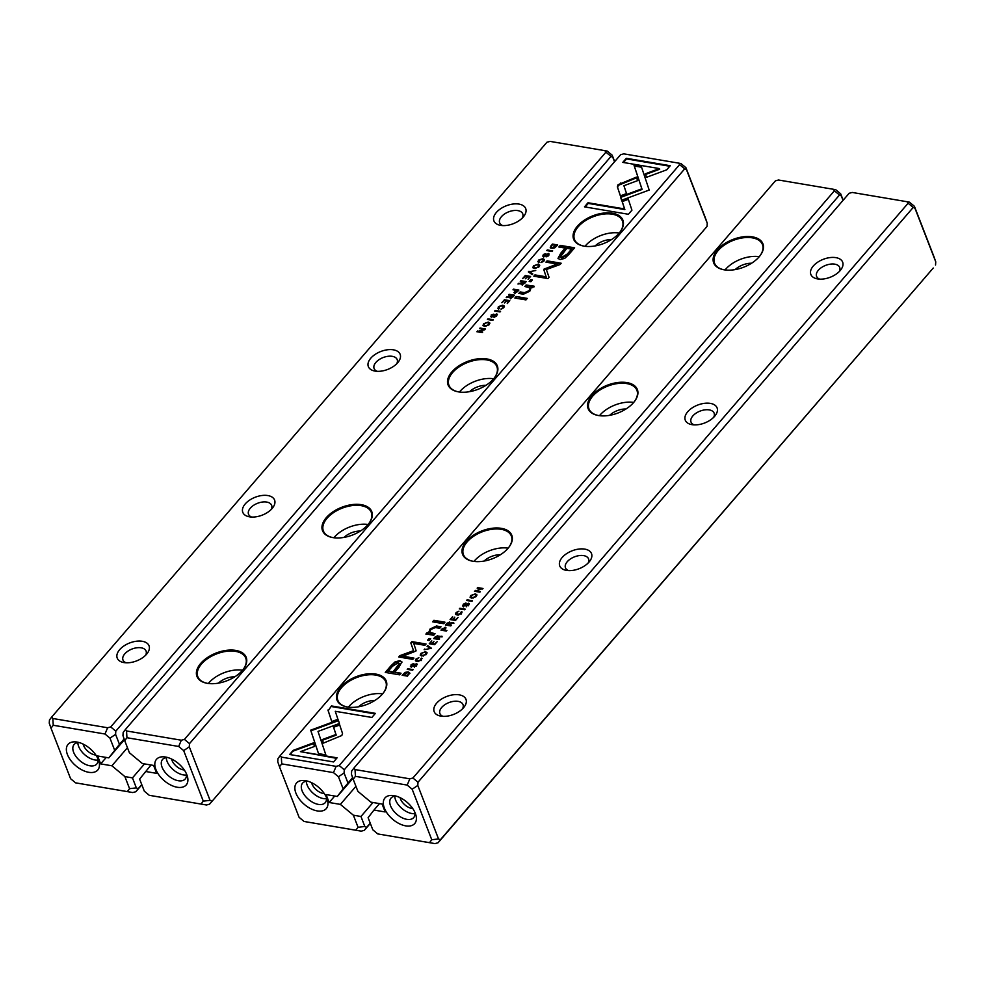 <?xml version="1.0" encoding="UTF-8"?>
<svg xmlns="http://www.w3.org/2000/svg" width="985" height="985" viewBox="0 0 985 985"><rect width="100%" height="100%" fill="white"/><g stroke="black" fill="none" stroke-linecap="round" stroke-linejoin="round"><path stroke-width="1.48" d="M141.828 784.786L135.844 791.731L132.753 792.543L75.586 782.853L127.324 791.595L129.564 788.677L124.873 776.574L132.47 777.891L144.512 763.904M132.47 777.891L136.336 787.877L138.134 788.751L141.742 784.565M67.436 754.572A19.626 11.143 40.7 0 1 77.162 742.087A19.626 11.143 40.7 0 1 98.697 760.654A19.626 11.143 40.7 0 1 88.342 772.228A19.626 11.143 40.7 0 1 67.436 754.572M114.666 750.25L109.963 738.147L115.59 734.367L119.468 744.364L108.806 757.871L97.589 755.975L100.667 763.892L111.884 765.788L124.873 776.574M109.963 738.147L104.989 734.01L53.252 725.268L50.998 728.186L70.6 778.716L75.586 782.853M53.252 725.268L52.833 718.496L107.636 727.755L110.714 726.942L605.923 152.17L604.839 150.656L607.228 151.074L612.202 155.211L614.677 161.602M50.998 728.186L49.25 723.162L49.459 719.961L51.749 716.981L546.958 142.209L550.049 141.397L604.839 150.656M523.257 217.008A17.053 9.616 158.8 0 1 500.552 225.356A17.053 9.616 158.8 0 1 496.206 212.637A17.053 9.616 158.8 0 1 518.43 204.006A17.053 9.616 158.8 0 1 523.798 216.331A17.053 9.616 158.8 0 1 523.257 217.008M397.694 362.739A17.053 9.616 158.8 0 1 374.989 371.086A17.053 9.616 158.8 0 1 370.643 358.368A17.053 9.616 158.8 0 1 392.88 349.749A17.053 9.616 158.8 0 1 398.248 362.061A17.053 9.616 158.8 0 1 397.694 362.739M272.143 508.469A17.053 9.616 158.8 0 1 249.427 516.817A17.053 9.616 158.8 0 1 245.093 504.098A17.053 9.616 158.8 0 1 267.317 495.48A17.053 9.616 158.8 0 1 272.685 507.804A17.053 9.616 158.8 0 1 272.143 508.469M146.58 654.2A17.053 9.616 158.8 0 1 123.876 662.56A17.053 9.616 158.8 0 1 119.53 649.829A17.053 9.616 158.8 0 1 141.754 641.21A17.053 9.616 158.8 0 1 147.134 653.535A17.053 9.616 158.8 0 1 146.58 654.2M52.833 718.496L51.749 716.981M614.541 161.762L612.793 157.268L611.008 156.393L115.799 731.166L115.59 734.367M124.122 738.959L119.468 744.364M127.447 747.713L111.884 765.788M124.406 739.76L108.806 757.871M100.667 763.892L106.232 757.428M110.714 726.942L115.799 731.166M611.008 156.393L605.923 152.17M138.134 788.751L135.844 791.731M145.632 655.222A12.386 6.981 -21.2 0 0 146.076 651.048A12.386 6.981 -21.2 0 0 132.002 649.029A12.386 6.981 -21.2 0 0 122.977 660.012A12.386 6.981 -21.2 0 0 126.117 662.794M271.195 509.491A12.386 6.981 -21.2 0 0 271.626 505.317A12.386 6.981 -21.2 0 0 257.565 503.286A12.386 6.981 -21.2 0 0 248.54 514.269A12.386 6.981 -21.2 0 0 251.667 517.063M396.746 363.748A12.386 6.981 -21.2 0 0 397.189 359.587A12.386 6.981 -21.2 0 0 383.116 357.555A12.386 6.981 -21.2 0 0 374.103 368.538A12.386 6.981 -21.2 0 0 377.23 371.32M522.309 218.017A12.386 6.981 -21.2 0 0 522.752 213.856A12.386 6.981 -21.2 0 0 508.679 211.824A12.386 6.981 -21.2 0 0 499.654 222.807A12.386 6.981 -21.2 0 0 502.793 225.59M98.032 760.063A14.947 8.483 40.7 0 1 78.652 746.458A14.947 8.483 40.7 0 1 77.84 742.665M95.841 755.039A10.564 5.996 40.7 0 1 83.54 745.386A10.564 5.996 40.7 0 1 83.134 744.081M79.28 742.591A14.947 8.483 -139.3 0 0 74.097 744.512A14.947 8.483 -139.3 0 0 73.629 752.281A14.947 8.483 -139.3 0 0 84.845 764.052A14.947 8.483 -139.3 0 0 96.752 764.04A14.947 8.483 -139.3 0 0 97.884 758.622M104.989 734.01L107.636 727.755M127.324 791.595L132.753 792.543M136.336 787.877L129.564 788.677M612.793 157.268L612.202 155.211M531.395 285.835L526.15 284.948L524.808 286.5L530.189 287.952L529.08 290.686L524.488 292.656L520.142 291.917L518.836 293.444L523.417 294.207L529.795 291.228L531.26 287.522L532.688 287.645L533.993 286.13L531.395 285.835L534.252 286.77M525.251 275.541L522.703 278.509L525.35 276.28L527.184 276.588L525.288 278.78L527.812 276.686L529.438 276.97L528.095 279.358L530.619 276.44L525.251 275.541L530.164 276.97M621.56 200.263L649.189 190.056L641.358 166.588L634.032 165.345L641.863 188.812L620.476 196.717L621.56 200.263M670.243 165.714L626.312 158.29L622.779 162.39L659.433 168.583L645.36 173.779L646.529 177.3L666.685 169.839L670.243 165.714M618.038 184.712L617.361 186.818L620.378 195.855L626.534 193.577L623.911 185.722L637.591 180.637L636.433 177.115L618.038 184.712M528.366 271.934L532.208 274.593L532.799 273.916L529.474 271.749L535.729 270.506L528.366 271.934M546.749 250.584L552.117 251.495L552.659 250.867L547.291 249.956L546.749 250.584M524.746 283.261L526.175 281.599L520.819 280.7L520.277 281.316L522.69 281.735L522.013 282.523L517.95 284.012L521.484 283.508L522.001 284.579L524.746 283.261M522.259 285.231L522.001 284.579M504.406 299.748L501.845 302.715L504.505 300.487L506.327 300.794L504.431 302.986L506.955 300.893L508.592 301.176L507.25 303.565L509.762 300.647L504.406 299.748L509.307 301.176M539.004 266.812L539.645 265.076L538.081 264.202L533.476 265.876L532.836 267.612L534.387 268.486L539.004 266.812M513.025 296.867L514.453 295.204L509.085 294.306L508.555 294.934L510.969 295.34L506.228 297.63L509.75 297.113L510.279 298.196L513.025 296.867M510.525 298.837L510.279 298.196M493.817 314.129L491.207 314.941L491.306 316.998L496.181 314.572L496.157 315.779L493.928 317.256L496.686 315.939L496.711 313.907L491.798 316.333L491.847 315.028L493.817 314.129M492.044 316.985L491.847 315.028M497.363 314.326L496.711 313.907L497.388 314.707M496.181 314.572L496.354 316.296M490.555 316.517L491.306 316.998M631.939 210.187L628.11 198.662L621.954 200.94L624.613 208.943L588.008 202.75L584.474 206.85L628.405 214.274L631.939 210.187M620.661 154.657L125.464 729.442L126.536 730.956L181.338 740.215L184.429 739.403L679.625 164.63L678.542 163.104L623.751 153.845L620.661 154.657M242.396 670.391A26.398 14.873 158.8 0 1 207.244 683.319A26.398 14.873 158.8 0 1 200.521 663.631A26.398 14.873 158.8 0 1 234.935 650.285A26.398 14.873 158.8 0 1 243.246 669.357A26.398 14.873 158.8 0 1 242.396 670.391M367.959 524.66A26.398 14.873 158.8 0 1 332.807 537.588A26.398 14.873 158.8 0 1 326.084 517.901A26.398 14.873 158.8 0 1 360.485 504.554A26.398 14.873 158.8 0 1 368.809 523.626A26.398 14.873 158.8 0 1 367.959 524.66M493.522 378.929A26.398 14.873 158.8 0 1 458.37 391.858A26.398 14.873 158.8 0 1 451.647 372.158A26.398 14.873 158.8 0 1 486.048 358.811A26.398 14.873 158.8 0 1 494.359 377.895A26.398 14.873 158.8 0 1 493.522 378.929M619.072 233.199A26.398 14.873 158.8 0 1 583.92 246.115A26.398 14.873 158.8 0 1 577.198 226.427A26.398 14.873 158.8 0 1 611.611 213.08A26.398 14.873 158.8 0 1 619.922 232.152A26.398 14.873 158.8 0 1 619.072 233.199M568.936 254.389L574.612 247.801L560.243 245.376L558.84 247.001L565.168 248.072L560.834 253.096L557.99 258.39L560.046 259.535L564.713 258.415L568.936 254.389M494.655 311.063L500.011 311.962L500.552 311.334L495.196 310.435L494.655 311.063M550.283 247.518L551.711 248.306L554.703 247.875L557.732 244.97L552.376 244.058L550.258 247.457M534.535 276.317L535.187 275.554L546.367 277.438L543.855 269.804L546.121 276.797L534.941 274.901L533.821 276.194L547.956 278.583L549.064 277.29L546.355 269.533L560.059 264.534L561.179 263.229L547.057 260.84L545.936 262.133L557.141 264.029L543.991 269.127M498.385 308.637L498.952 306.766L502.202 305.842L503.298 307.505L500.909 309.056L503.815 307.665L504.382 306.076L502.769 305.178L498.336 306.667L498.385 308.637L497.721 308.194M503.864 307.603L503.594 306.581L503.495 307.997M498.989 307.948L498.952 306.766M517.47 291.695L518.886 290.058L513.53 289.159L512.988 289.787L515.34 290.181L514.675 292.988L517.47 291.695M513.936 292.557L514.675 292.988M489.151 324.681L489.791 322.945L488.228 322.07L483.623 323.745L482.982 325.481L484.534 326.355L489.151 324.681M487.403 319.485L492.759 320.384L493.3 319.756L487.932 318.857L487.403 319.485M480.027 328.03L479.523 328.621L484.078 329.384L476.851 331.723L482.207 332.635L482.699 332.068L478.328 331.329L484.62 329.84L485.383 328.941L480.027 328.03L484.928 329.47M538.463 262.133L539.029 260.262L542.279 259.338L543.375 260.988L540.987 262.539L543.892 261.148L544.459 259.56L542.833 258.661L538.413 260.151L538.463 262.133L537.798 261.678M543.942 261.087L543.671 260.065L543.572 261.493M539.066 261.431L539.029 260.262M516.189 296.51L514.872 298.036L525.978 299.908L527.283 298.393L516.189 296.51L526.827 298.923M545.912 253.65L543.301 254.475L543.4 256.531L548.276 254.105L548.251 255.3L546.035 256.789L548.793 255.46L548.805 253.428L543.892 255.866L543.954 254.561L545.912 253.65M544.151 256.506L543.954 254.561M548.276 254.105L548.448 255.817M542.649 256.051L543.4 256.531M530.706 279.654L529.179 281.427L530.866 281.71L532.392 279.937L530.706 279.654L531.937 280.466M151.037 765L139.611 779.073L144.315 791.177L149.289 795.314L201.026 804.055L203.279 801.137L183.678 750.607L178.691 746.47L126.954 737.728L124.713 740.646L122.953 735.61L123.174 732.409L125.464 729.442M186.842 774.752A19.626 11.143 40.7 0 1 187.15 775.601A19.626 11.143 40.7 0 1 176.611 787.138A19.626 11.143 40.7 0 1 155.753 769.174A19.626 11.143 40.7 0 1 165.603 757.034A19.626 11.143 40.7 0 1 186.842 774.752M124.713 740.646L129.404 752.749L142.394 763.547L153.611 765.431L156.677 773.36L145.472 771.464M678.542 163.104L680.93 163.535L685.905 167.672L705.506 218.202L707.255 223.226L707.045 226.427L209.559 804.179L707.045 226.427M707.255 223.226L686.508 169.715L684.71 168.841L189.502 743.626L189.292 746.827L210.051 800.337L211.849 801.211M201.026 804.055L206.468 804.991L209.559 804.179M206.468 804.991L149.289 795.314M184.429 739.403L189.502 743.626M684.71 168.841L679.625 164.63M218.448 683.134A14.947 8.422 158.8 0 1 234.849 676.781M242.544 670.219A25.696 14.479 -21.2 0 0 208.845 682.888A25.696 14.479 -21.2 0 0 208.34 683.491M243.061 669.591A25.696 14.479 -21.2 0 0 245.745 658.128A25.696 14.479 -21.2 0 0 216.552 653.917A25.696 14.479 -21.2 0 0 197.825 676.707A25.696 14.479 -21.2 0 0 207.552 683.368M344.011 537.404A14.947 8.422 158.8 0 1 360.412 531.038M368.107 524.488A25.696 14.479 -21.2 0 0 334.408 537.157A25.696 14.479 -21.2 0 0 333.903 537.748M368.624 523.86A25.696 14.479 -21.2 0 0 371.308 512.385A25.696 14.479 -21.2 0 0 342.103 508.186A25.696 14.479 -21.2 0 0 323.388 530.977A25.696 14.479 -21.2 0 0 333.102 537.638M469.574 391.673A14.947 8.422 158.8 0 1 485.962 385.307M493.67 378.757A25.696 14.479 -21.2 0 0 459.958 391.414A25.696 14.479 -21.2 0 0 459.466 392.018M494.175 378.129A25.696 14.479 -21.2 0 0 496.871 366.654A25.696 14.479 -21.2 0 0 467.666 362.443A25.696 14.479 -21.2 0 0 448.938 385.246A25.696 14.479 -21.2 0 0 458.665 391.907M595.125 245.93A14.947 8.422 158.8 0 1 611.525 239.577M619.22 233.014A25.696 14.479 -21.2 0 0 585.521 245.684A25.696 14.479 -21.2 0 0 585.016 246.287M619.737 232.398A25.696 14.479 -21.2 0 0 622.421 220.923A25.696 14.479 -21.2 0 0 593.229 216.712A25.696 14.479 -21.2 0 0 574.501 239.515A25.696 14.479 -21.2 0 0 584.228 246.164M186.485 775.01A14.947 8.483 40.7 0 1 173.36 769.827A14.947 8.483 40.7 0 1 166.28 757.6M184.293 769.975A10.564 5.996 40.7 0 1 171.981 760.334A10.564 5.996 40.7 0 1 171.587 759.029M167.733 757.539A14.947 8.483 -139.3 0 0 162.55 759.46A14.947 8.483 -139.3 0 0 168.337 775.651A14.947 8.483 -139.3 0 0 185.205 778.987A14.947 8.483 -139.3 0 0 186.337 773.57M203.279 801.137L210.051 800.337M183.678 750.607L189.292 746.827M178.691 746.47L181.338 740.215M126.954 737.728L126.536 730.956M685.905 167.672L686.508 169.715M585.176 206.973L588.254 203.402L624.859 209.583L622.212 201.593L628.332 199.327M622.212 201.593L621.954 200.94M624.859 209.583L624.613 208.943M588.254 203.402L588.008 202.75M491.552 317.65L491.49 315.557M496.403 316.419L496.428 315.225L496.403 316.419M494.716 317.244L494.482 316.628M495.443 314.88L496.957 314.547M559.554 247.124L560.49 246.028L574.156 248.331M558.163 258.698L565.168 248.072M571.534 249.143L566.818 248.343L560.514 256.777L561.709 257.417L567.385 253.958L571.534 249.143L571.78 249.796L567.631 254.61L561.955 258.07L560.724 257.06M560.49 246.028L560.243 245.376M495.356 311.174L495.196 310.435M495.443 311.075L500.097 311.863M509.257 295.044L513.998 295.734M506.807 296.953L509.171 297.642L510.538 296.78M511.129 298.172L511.08 297.014L511.03 298.159L510.784 297.507L513.234 295.722L511.621 295.451L510.784 297.507L510.833 296.374M509.344 294.946L509.085 294.306M513.468 296.337L513.234 295.722M552.536 244.809L557.276 245.499M550.492 248.035L551.095 245.548M553.016 248.343L551.354 247.321M552.622 244.711L552.376 244.058M551.612 245.807L551.132 247.026L552.277 247.641L556.611 245.499L552.474 244.797L551.612 245.807M544.114 270.444L545.148 269.237L557.387 264.682L557.141 264.029M546.367 277.438L546.121 276.797M535.187 275.554L534.941 274.901M546.638 262.256L547.303 261.493L560.724 263.758M547.303 261.493L547.057 260.84M545.148 269.237L544.902 268.585M498.644 309.29L498.632 307.258M499.21 307.418L499.247 308.588M501.734 309.019L501.488 308.391M501.427 305.781L504.443 306.421M533.033 267.908L533.476 265.876M536.874 264.817L539.706 265.433M535.902 268.523L533.919 267.415M538.857 265.925L539.054 266.75M534.104 265.975C533.87 268.166 535.311 268.412 538.426 266.713C538.672 264.522 537.231 264.288 534.104 265.975L533.944 267.76M538.623 267.218L539.078 266.221M513.69 289.898L518.43 290.587M514.933 293.628L514.983 291.535M515.549 292.976L515.475 291.843L515.487 292.964L515.241 292.323L517.728 290.587L516.005 290.292L515.241 292.323L515.217 291.203M513.776 289.799L513.53 289.159M520.979 281.439L525.719 282.129M518.529 283.348L520.905 284.025L522.259 283.163M522.85 284.554L522.813 283.409L522.764 284.542L522.506 283.902L524.956 282.116L523.355 281.845L522.506 283.902L522.555 282.757M521.065 281.341L520.819 280.7M525.202 282.732L524.956 282.116M547.463 250.707L547.291 249.956M547.549 250.609L552.203 251.397M528.871 272.279L528.957 271.244M529.474 271.749L532.528 274.224M620.402 195.843L617.607 187.458L618.297 185.365L636.642 177.78M617.607 187.458L617.361 186.818M623.493 162.5L626.558 158.93L669.788 166.243M626.558 158.93L626.312 158.29M646.554 177.288L645.606 174.431L659.691 169.223L659.433 168.583M645.606 174.431L645.36 173.779M621.609 200.25L620.476 196.717M620.735 197.369L642.109 189.452L634.278 165.997L641.567 167.228M634.278 165.997L634.032 165.345M642.109 189.452L641.863 188.812M525.522 286.623L526.396 285.588L531.641 286.475M526.396 285.588L526.15 284.948M519.538 293.555L520.4 292.57L524.746 293.296L529.327 291.338L530.262 288.309M520.4 292.57L520.142 291.917M483.179 325.776L483.623 323.745M487.009 322.674L489.853 323.302M486.048 326.392L484.054 325.272M489.003 323.794L489.2 324.619M484.238 323.843C484.004 326.035 485.445 326.281 488.572 324.582C488.806 322.39 487.366 322.144 484.238 323.843L484.091 325.629M488.769 325.087L489.225 324.09M488.104 319.608L487.932 318.857M488.191 319.509L492.845 320.285M477.553 331.846L478.378 331.452M477.762 331.6L477.516 330.948M478.328 331.329L482.244 332.585M538.721 262.773L538.709 260.742M539.275 260.902L539.324 262.072M541.799 262.502L541.565 261.875M541.504 259.264L544.508 259.905M515.574 298.159L516.435 297.162M543.658 257.171L543.585 255.078M548.497 255.952L548.534 254.758L548.497 255.952M546.823 256.777L546.577 256.162M547.537 254.401L549.064 254.081M529.893 281.55L530.964 280.306M428.487 634.389L433.72 635.276L435.062 633.724L429.682 632.259L430.79 629.526L435.382 627.568L439.729 628.295L441.034 626.78L436.466 626.004L430.076 628.996L428.61 632.702L427.182 632.567L425.877 634.094L428.487 634.389M428.61 632.69L430.322 629.637L436.712 626.657L440.578 627.31M434.619 644.683L437.18 641.703L434.52 643.944L432.698 643.636L433.954 641.333L432.058 643.525L430.433 643.254L431.775 640.853L429.251 643.771L434.619 644.683M338.311 719.949L310.669 730.18L318.512 753.636L325.838 754.867L318.007 731.412L339.394 723.495L338.311 719.949M312.023 734.145L310.681 730.168L310.94 730.808L338.52 720.614M316.838 727.89L317.096 728.543M289.627 754.51L333.558 761.934L337.092 757.834L300.437 751.641L314.51 746.433L313.353 742.912L293.185 750.373L289.627 754.51M341.832 735.5L342.509 733.406L339.493 724.357L333.336 726.634L335.959 734.49L322.28 739.575L323.449 743.096L341.832 735.5M431.504 648.278L427.662 645.618L427.071 646.295L430.396 648.462L424.141 649.706L431.504 648.278M413.121 669.628L407.765 668.729L407.224 669.344L412.58 670.256L413.121 669.628M435.124 636.963L433.695 638.612L439.051 639.524L439.593 638.896L437.18 638.489L437.857 637.701L441.92 636.199L438.387 636.716L437.869 635.633L435.124 636.963L435.37 637.578M455.476 620.476L458.025 617.496L455.378 619.737L453.543 619.43L454.799 617.127L452.915 619.319L451.278 619.048L452.62 616.647L450.108 619.565L455.476 620.476M420.866 653.4L420.226 655.136L421.789 656.022L426.394 654.336L427.034 652.599L425.483 651.725L420.866 653.4L421.1 654.015M446.858 623.345L445.417 625.007L450.785 625.918L451.327 625.29L448.901 624.872L453.642 622.594L450.12 623.099L449.591 622.027L446.858 623.345L447.091 623.973M466.053 606.095L468.675 605.27L468.565 603.214L463.689 605.64L463.726 604.445L465.942 602.955L463.184 604.285L463.159 606.317L468.072 603.879L468.023 605.184L466.053 606.095L466.508 606.76M469.352 604.064L468.047 603.879L468.232 605.738M462.507 605.886L463.159 606.317M463.947 606.292L463.726 604.445M469.328 603.694L468.565 603.214L468.823 603.867M327.943 710.037L331.76 721.549L337.917 719.272L335.269 711.281L371.874 717.462L375.396 713.362L331.465 705.937L328.19 710.678L331.465 705.937M339.209 765.554L834.406 190.782L833.335 189.268L778.532 180.009L775.441 180.821L280.245 755.593L281.328 757.108L336.119 766.367L339.209 765.554L344.294 769.778L839.491 195.005L834.406 190.782M717.474 249.821A26.398 14.873 158.8 0 1 751.826 236.769A26.398 14.873 158.8 0 1 759.964 255.817A26.398 14.873 158.8 0 1 723.963 269.779A26.398 14.873 158.8 0 1 717.474 249.821M591.911 395.551A26.398 14.873 158.8 0 1 626.263 382.5A26.398 14.873 158.8 0 1 634.402 401.56A26.398 14.873 158.8 0 1 598.412 415.522A26.398 14.873 158.8 0 1 591.911 395.551M466.361 541.294A26.398 14.873 158.8 0 1 500.712 528.243A26.398 14.873 158.8 0 1 508.851 547.291A26.398 14.873 158.8 0 1 472.849 561.253A26.398 14.873 158.8 0 1 466.361 541.294M340.798 687.025A26.398 14.873 158.8 0 1 375.15 673.974A26.398 14.873 158.8 0 1 383.288 693.021A26.398 14.873 158.8 0 1 347.286 706.984A26.398 14.873 158.8 0 1 340.798 687.025M390.934 665.823L385.27 672.41L399.627 674.836L401.03 673.223L394.702 672.152L399.036 667.128L401.88 661.821L399.824 660.676L395.17 661.797L390.934 665.823L391.193 666.476L395.416 662.449L400.082 661.329L401.954 662.166M465.215 609.161L459.86 608.25L459.318 608.878L464.674 609.789L465.215 609.161M409.637 672.829L408.159 671.918L405.167 672.349L402.139 675.254L407.494 676.153L409.612 672.755M416.064 650.543L413.749 643.427L424.929 645.31L426.049 644.018L411.927 641.629L410.807 642.922L413.515 650.691L399.812 655.678L398.691 656.983L412.826 659.371L413.934 658.078L402.73 656.182L415.879 651.097M461.325 612.695L461.485 611.574L460.918 613.446L457.668 614.369L456.572 612.707L458.961 611.168L456.055 612.559L455.489 614.148L457.114 615.046L461.534 613.544L461.485 611.574L462.15 612.017M456.498 613.938L456.572 612.707M460.881 612.276L461.128 613.975M442.4 628.516L440.985 630.154L446.353 631.065L446.882 630.437L444.531 630.031L445.195 627.236L442.622 629.083M445.934 627.667L445.195 627.236L445.946 628.048M470.719 595.531L470.079 597.267L471.643 598.154L476.248 596.467L476.888 594.743L475.349 593.856L470.719 595.531L470.965 596.147M472.48 600.739L467.112 599.828L466.57 600.456L471.938 601.367L472.48 600.739M479.843 592.182L480.348 591.603L475.792 590.828L483.019 588.488L477.663 587.589L477.171 588.156L481.542 588.895L474.487 591.271L479.843 592.182M421.248 659.211L421.408 658.091L420.841 659.962L417.591 660.886L416.495 659.224L418.884 657.672L415.978 659.076L415.411 660.664L417.037 661.563L421.457 660.061L421.408 658.091L422.072 658.534M416.433 660.455L416.495 659.224M420.804 658.793L421.051 660.492M443.693 623.702L444.998 622.188L433.905 620.304L432.587 621.831L443.693 623.702M413.959 666.562L416.569 665.737L416.47 663.693L411.595 666.106L411.619 664.912L413.835 663.422L411.077 664.752L411.065 666.783L415.978 664.358L415.916 665.651L413.959 666.562L414.414 667.227M415.978 664.358L416.138 666.205M410.413 666.365L411.065 666.783M411.841 666.746L411.619 664.912M417.221 664.161L416.47 663.693L417.258 664.543M429.164 640.558L430.691 638.785L429.017 638.502L427.478 640.275L429.164 640.558M352.618 777.571L343.149 788.862L338.458 776.759L333.484 772.622L281.735 763.88L279.494 766.798L299.095 817.328L304.07 821.465L355.819 830.207L358.06 827.289L353.369 815.186L340.367 804.388L329.15 802.504L326.084 794.575L337.301 796.471L343.149 788.862M843.037 200.374L841.288 195.867L839.491 195.005M338.458 776.759L344.073 772.979L344.294 769.778M344.073 772.979L347.951 782.976M833.335 189.268L835.711 189.686L840.685 193.823L843.172 200.214M295.931 793.184A19.626 11.143 40.7 0 1 305.646 780.699A19.626 11.143 40.7 0 1 327.192 799.266A19.626 11.143 40.7 0 1 316.825 810.84A19.626 11.143 40.7 0 1 295.931 793.184M279.494 766.798L277.745 761.774L277.955 758.573L280.245 755.593M370.323 823.398L364.339 830.343L361.249 831.155L304.07 821.465M353.369 815.186L360.953 816.491L364.832 826.489L366.629 827.363L370.237 823.177M360.953 816.491L373.007 802.504M337.301 796.471L352.889 778.372M340.367 804.388L355.942 786.325M334.715 796.04L329.15 802.504M366.629 827.363L364.339 830.343M735.167 269.594A14.947 8.422 158.8 0 1 751.567 263.241M759.263 256.679A25.696 14.479 -21.2 0 0 725.563 269.348A25.696 14.479 -21.2 0 0 725.058 269.952M759.78 256.063A25.696 14.479 -21.2 0 0 762.464 244.588A25.696 14.479 -21.2 0 0 743.17 237.804A25.696 14.479 -21.2 0 0 718.237 250.449A25.696 14.479 -21.2 0 0 714.544 263.18A25.696 14.479 -21.2 0 0 724.27 269.828M609.616 415.338A14.947 8.422 158.8 0 1 626.004 408.972M633.712 402.422A25.696 14.479 -21.2 0 0 600 415.079A25.696 14.479 -21.2 0 0 599.508 415.682M634.217 401.794A25.696 14.479 -21.2 0 0 636.913 390.319A25.696 14.479 -21.2 0 0 617.62 383.534A25.696 14.479 -21.2 0 0 592.674 396.192A25.696 14.479 -21.2 0 0 588.981 408.91A25.696 14.479 -21.2 0 0 598.708 415.571M484.054 561.068A14.947 8.422 158.8 0 1 500.454 554.703M508.149 548.152A25.696 14.479 -21.2 0 0 474.45 560.822A25.696 14.479 -21.2 0 0 473.945 561.413M508.666 547.525A25.696 14.479 -21.2 0 0 511.35 536.049A25.696 14.479 -21.2 0 0 492.057 529.265A25.696 14.479 -21.2 0 0 467.124 541.922A25.696 14.479 -21.2 0 0 463.43 554.641A25.696 14.479 -21.2 0 0 473.145 561.302M358.491 706.799A14.947 8.422 158.8 0 1 374.891 700.446M382.586 693.883A25.696 14.479 -21.2 0 0 348.887 706.553A25.696 14.479 -21.2 0 0 348.382 707.156M383.103 693.255A25.696 14.479 -21.2 0 0 385.788 681.792A25.696 14.479 -21.2 0 0 366.494 675.008A25.696 14.479 -21.2 0 0 341.561 687.653A25.696 14.479 -21.2 0 0 337.867 700.372A25.696 14.479 -21.2 0 0 347.594 707.033M306.335 781.265A14.947 8.483 -139.3 0 0 307.148 785.057A14.947 8.483 -139.3 0 0 326.527 798.675M311.629 782.693A10.564 5.996 -139.3 0 0 312.023 783.998A10.564 5.996 -139.3 0 0 324.336 793.639M307.776 781.203A14.947 8.483 -139.3 0 0 302.592 783.124A14.947 8.483 -139.3 0 0 302.124 790.893A14.947 8.483 -139.3 0 0 313.328 802.664A14.947 8.483 -139.3 0 0 325.247 802.64A14.947 8.483 -139.3 0 0 326.38 797.234M841.288 195.867L840.685 193.823M333.484 772.622L336.119 766.367M281.735 763.88L281.328 757.108M364.832 826.489L358.06 827.289M361.249 831.155L355.819 830.207M331.797 721.537L328.19 710.678M331.711 706.59L374.94 713.891M463.418 606.969L463.43 604.938M468.269 605.837L468.331 604.531L468.269 605.837M385.972 672.533L391.193 666.476M394.702 672.152L400.575 673.74M399.405 663.804L397.447 667.695L393.298 672.521L388.336 671.068L393.052 671.868L399.368 663.447L398.162 662.794L392.486 666.254L388.336 671.068M393.298 672.521L393.052 671.868M460.02 609.001L464.76 609.69M460.106 608.902L459.86 608.25M449 622.692L449.849 622.668M448.901 624.872L450.871 625.82M451.512 623.222L453.9 623.234M449.345 623.357L449.295 624.49L449.345 623.357M448.926 624.921L446.636 624.49L448.249 624.761L449.086 622.705L446.636 624.49M449.271 624.453L449.086 622.705M448.495 625.413L448.249 624.761M407.1 672.521L409.883 673.481M408.763 673.543L408.886 674.54M407.581 676.055L403.271 674.725L407.396 675.414L408.738 673.186L407.593 672.57L403.271 674.725M399.393 657.106L413.774 651.331L411.053 643.574L412.173 642.282L425.594 644.547M412.173 642.282L411.927 641.629M411.053 643.574L410.807 642.922M413.774 651.331L413.515 650.691M400.07 656.33L399.812 655.678M402.73 656.182L413.478 658.608M461.165 614.098L461.128 612.916L461.165 614.098M456.818 613.36L458.702 615.083M455.686 614.443L456.252 613.261M424.215 652.341L427.096 652.957M420.423 655.431L421.063 654.114M426.209 653.449L426.382 654.36M423.254 656.059L421.272 654.939M425.976 654.766L425.779 654.237C426.012 652.058 424.572 651.811 421.445 653.511C421.198 655.69 422.651 655.936 425.779 654.237L426.173 653.104L426.431 653.745M421.445 653.511L421.297 655.296M453.543 619.43L455.562 620.378M451.278 619.048L453.568 619.491M453.162 619.971L452.915 619.319M444.567 627.888L445.442 627.876M444.531 630.031L446.427 630.966M444.888 628.553L444.9 629.661L444.888 628.553M444.555 630.08L442.142 629.637L443.878 629.92L444.641 627.901L442.142 629.637M444.888 629.624L444.641 627.901M444.124 630.572L443.878 629.92M437.266 636.31L438.116 636.285M437.18 638.489L439.138 639.425M439.79 636.839L442.166 636.852M437.611 636.963L437.562 638.108L437.611 636.963M437.192 638.539L434.914 638.108L436.527 638.379L437.365 636.322L434.914 638.108M437.549 638.058L437.365 636.322M436.774 639.019L436.527 638.379M407.925 669.468L412.666 670.157M408.012 669.369L407.765 668.729M427.601 646.64L431.258 648.586M427.909 646.271L427.662 645.618M424.991 649.62L424.744 649.004M323.474 743.084L322.526 740.228L336.217 735.142L333.595 727.287L339.714 725.022M333.595 727.287L333.336 726.634M336.217 735.142L335.959 734.49M322.526 740.228L322.28 739.575M290.329 754.621L293.185 750.373M300.437 751.641L336.636 758.364M293.431 751.026L313.562 743.576M310.928 730.821L310.669 730.18M318.549 753.636L311.851 733.69M432.698 643.636L434.705 644.584M430.433 643.254L432.723 643.697M432.316 644.178L432.058 643.525M429.854 632.555L431.036 633.65L434.607 634.241M426.628 634.155L428.857 633.355M427.441 633.22L427.182 632.567M474.081 594.472L476.949 595.088M470.276 597.563L470.916 596.245M476.063 595.593L476.235 596.491M473.108 598.19L471.125 597.07M475.841 596.898L475.632 596.368C475.866 594.189 474.425 593.943 471.298 595.642C471.064 597.821 472.504 598.067 475.632 596.368L476.038 595.236L476.284 595.876M471.298 595.642L471.15 597.427M467.284 600.579L472.024 601.269M467.37 600.481L467.112 599.828M475.792 590.828L479.892 592.133M477.885 588.279L482.564 589.018M477.91 588.23L477.663 587.589M475.189 591.394L475.841 590.951M475.509 591.025L475.25 590.384M421.1 660.603L421.051 659.433L421.1 660.603M416.741 659.876L418.625 661.6M415.608 660.96L416.187 659.778M433.301 621.954L434.151 620.956L444.543 622.717M434.151 620.956L433.905 620.304M415.953 664.346L416.717 664.333M411.878 665.564L411.841 666.759L411.878 665.564M411.311 667.436L411.336 665.404M416.175 666.303L416.224 664.998L416.175 666.303M428.192 640.398L430.236 639.314M429.263 639.154L429.017 638.502M412.161 789.219L417.788 785.439L438.534 838.949L440.332 839.811L933.251 268.019L438.042 842.791L434.951 843.603L377.772 833.926L429.522 842.667L431.762 839.749L412.161 789.219L407.187 785.082L355.437 776.34L353.196 779.258L357.9 791.361L370.889 802.147L382.106 804.043L385.172 811.96L373.955 810.064L368.107 817.685L372.798 829.789L377.772 833.926M907.037 201.716L852.247 192.457L849.156 193.269L353.947 768.041L355.031 769.568L409.822 778.827L412.912 778.015L908.121 203.23L907.037 201.716L909.414 202.147L914.4 206.284L934.002 256.814L935.75 261.838L935.541 265.039M415.325 813.364A19.626 11.143 40.7 0 1 415.633 814.201A19.626 11.143 40.7 0 1 405.094 825.75A19.626 11.143 40.7 0 1 384.236 807.774A19.626 11.143 40.7 0 1 394.098 795.646A19.626 11.143 40.7 0 1 415.325 813.364M935.75 261.838L914.991 208.327L913.193 207.453L417.997 782.238L417.788 785.439M436.614 703.216A17.053 9.616 158.8 0 1 458.813 694.782A17.053 9.616 158.8 0 1 464.07 707.095A17.053 9.616 158.8 0 1 440.812 716.107A17.053 9.616 158.8 0 1 436.614 703.216M562.176 557.485A17.053 9.616 158.8 0 1 584.364 549.051A17.053 9.616 158.8 0 1 589.621 561.351A17.053 9.616 158.8 0 1 566.375 570.377A17.053 9.616 158.8 0 1 562.176 557.485M687.727 411.742A17.053 9.616 158.8 0 1 709.926 403.321A17.053 9.616 158.8 0 1 715.184 415.621A17.053 9.616 158.8 0 1 691.926 424.646A17.053 9.616 158.8 0 1 687.727 411.742M813.29 266.012A17.053 9.616 158.8 0 1 835.477 257.577A17.053 9.616 158.8 0 1 840.747 269.89A17.053 9.616 158.8 0 1 817.488 278.903A17.053 9.616 158.8 0 1 813.29 266.012M353.196 779.258L351.448 774.222L351.657 771.021L353.947 768.041M373.955 810.064L379.52 803.612M913.193 207.453L908.121 203.23M412.912 778.015L417.997 782.238M440.332 839.811L438.042 842.791M839.245 271.577A12.386 6.981 -21.2 0 0 839.688 267.403A12.386 6.981 -21.2 0 0 830.392 264.14A12.386 6.981 -21.2 0 0 818.375 270.235A12.386 6.981 -21.2 0 0 816.59 276.366A12.386 6.981 -21.2 0 0 819.729 279.149M713.694 417.308A12.386 6.981 -21.2 0 0 714.125 413.146A12.386 6.981 -21.2 0 0 704.829 409.871A12.386 6.981 -21.2 0 0 692.812 415.965A12.386 6.981 -21.2 0 0 691.039 422.097A12.386 6.981 -21.2 0 0 694.166 424.88M588.131 563.038A12.386 6.981 -21.2 0 0 588.562 558.877A12.386 6.981 -21.2 0 0 579.266 555.602A12.386 6.981 -21.2 0 0 567.262 561.696A12.386 6.981 -21.2 0 0 565.476 567.828A12.386 6.981 -21.2 0 0 568.616 570.611M462.568 708.781A12.386 6.981 -21.2 0 0 463.012 704.607A12.386 6.981 -21.2 0 0 453.716 701.345A12.386 6.981 -21.2 0 0 441.699 707.439A12.386 6.981 -21.2 0 0 439.913 713.559A12.386 6.981 -21.2 0 0 443.053 716.354M394.776 796.212A14.947 8.483 -139.3 0 0 395.588 800.005A14.947 8.483 -139.3 0 0 414.968 813.622M400.07 797.641A10.564 5.996 -139.3 0 0 400.476 798.946A10.564 5.996 -139.3 0 0 412.777 808.587M396.216 796.151A14.947 8.483 -139.3 0 0 391.033 798.072A14.947 8.483 -139.3 0 0 396.82 814.263A14.947 8.483 -139.3 0 0 413.688 817.587A14.947 8.483 -139.3 0 0 414.833 812.182M914.4 206.284L914.991 208.327M429.522 842.667L434.951 843.603M431.762 839.749L438.534 838.949M355.031 769.568L355.437 776.34M409.822 778.827L407.187 785.082M491.453 315.594L491.207 314.941M561.093 253.736L560.834 253.096M561.955 258.07L561.709 257.417M567.631 254.61L567.385 253.958M510.525 296.756L510.292 296.128M552.523 248.294L552.277 247.641M498.582 307.32L498.336 306.667M503.015 305.818L502.769 305.178M514.97 291.511L514.724 290.883M522.259 283.151L522.013 282.523M620.907 183.629L620.661 182.988M641.801 188.504L641.543 187.852M529.327 291.338L529.08 290.686M524.746 293.296L524.488 292.656M538.66 260.803L538.413 260.151M543.092 259.301L542.833 258.661M543.548 255.127L543.301 254.475M395.416 662.449L395.17 661.797M400.082 661.329L399.824 660.676M397.447 667.695L397.201 667.054M451.758 623.21L451.499 622.569M408.418 672.558L408.159 671.918M457.914 615.022L457.668 614.369M440.024 636.827L439.778 636.175M431.036 633.65L430.79 632.998M436.712 626.657L436.466 626.004M430.322 629.637L430.076 628.996M417.837 661.538L417.591 660.886M496.797 315.471L496.551 314.818M491.663 316.727L491.404 316.074M560.514 256.777L560.76 257.417M510.378 297.273L510.624 297.926M551.132 247.026L551.378 247.678M498.853 308.305L498.607 307.652M514.798 292.077L515.044 292.717M522.099 283.668L522.346 284.32M530.447 288.605L530.189 287.952M538.93 261.788L538.684 261.148M548.904 254.992L548.645 254.352M543.757 256.248L543.511 255.607M463.578 606.046L463.319 605.393M468.712 604.79L468.466 604.137M399.368 663.447L399.614 664.087M449.492 622.939L449.751 623.591M408.738 673.186L408.997 673.838M461.522 613.212L461.263 612.559M445.085 628.147L445.331 628.787M437.771 636.544L438.029 637.196M429.928 632.912L429.682 632.259M421.445 659.716L421.186 659.076M411.471 666.513L411.225 665.872M416.618 665.257L416.372 664.616"/></g></svg>

